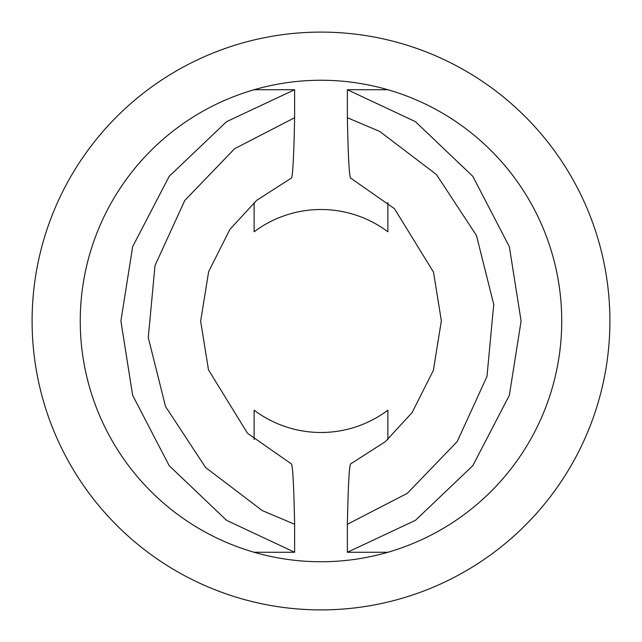 <?xml version="1.0" encoding="UTF-8"?>
<svg xmlns="http://www.w3.org/2000/svg" width="642" height="642" viewBox="0 0 642 642"><rect width="100%" height="100%" fill="white"/><g stroke="black" fill="none" stroke-linecap="round" stroke-linejoin="round"><path stroke-width="0.96" d="M609.9 321A288.9 288.9 0 0 1 321 609.9A288.9 288.9 0 0 1 32.1 321A288.9 288.9 0 0 1 321 32.1A288.9 288.9 0 0 1 609.9 321M387.872 552.272A240.75 240.75 0 0 0 387.872 89.728A240.75 240.75 0 0 0 80.25 321A240.75 240.75 0 0 0 387.872 552.272L347.37 552.272L415.422 520.349L472.817 465.675L509.355 395.295L521.095 321L509.355 246.705L472.817 176.325L415.422 121.651L347.37 89.728L347.37 117.727L379.759 131.441L436.456 174.56L476.468 235.502L493.73 304.404L486.989 376.445L457.216 441.568L407.341 493.313L347.37 524.273C348.149 486.171 349.208 466.068 350.548 463.973L385.312 441.68L412.044 412.678L433.35 370.402L441.359 320.839L433.519 272.168L394.517 208.746L350.548 178.027C349.208 175.844 348.149 155.741 347.37 117.727M387.872 231.794L387.872 202.543L387.872 231.794A111.491 111.491 0 0 0 254.128 231.794L254.128 202.535L254.128 231.794M254.128 410.206L254.128 439.457L254.128 410.206A111.491 111.491 0 0 0 387.872 410.206L387.872 439.465L387.872 410.206M387.872 89.728L347.37 89.728M347.37 524.273L347.37 552.272M294.63 117.727L234.659 148.687L184.784 200.432L155.011 265.555L148.27 337.596L165.532 406.498L205.544 467.44L262.241 510.559L294.63 524.273C293.851 486.259 292.792 466.156 291.452 463.973L247.483 433.254L208.481 369.832L200.641 321.161L208.65 271.598L229.956 229.322L256.688 200.32L291.452 178.027C292.792 175.932 293.851 155.829 294.63 117.727L294.63 89.728L254.128 89.728M254.128 552.272L294.63 552.272L294.63 524.273M294.63 552.272L226.578 520.349L169.183 465.675L132.645 395.295L120.905 321L132.645 246.705L169.183 176.325L226.578 121.651L294.63 89.728"/></g></svg>
